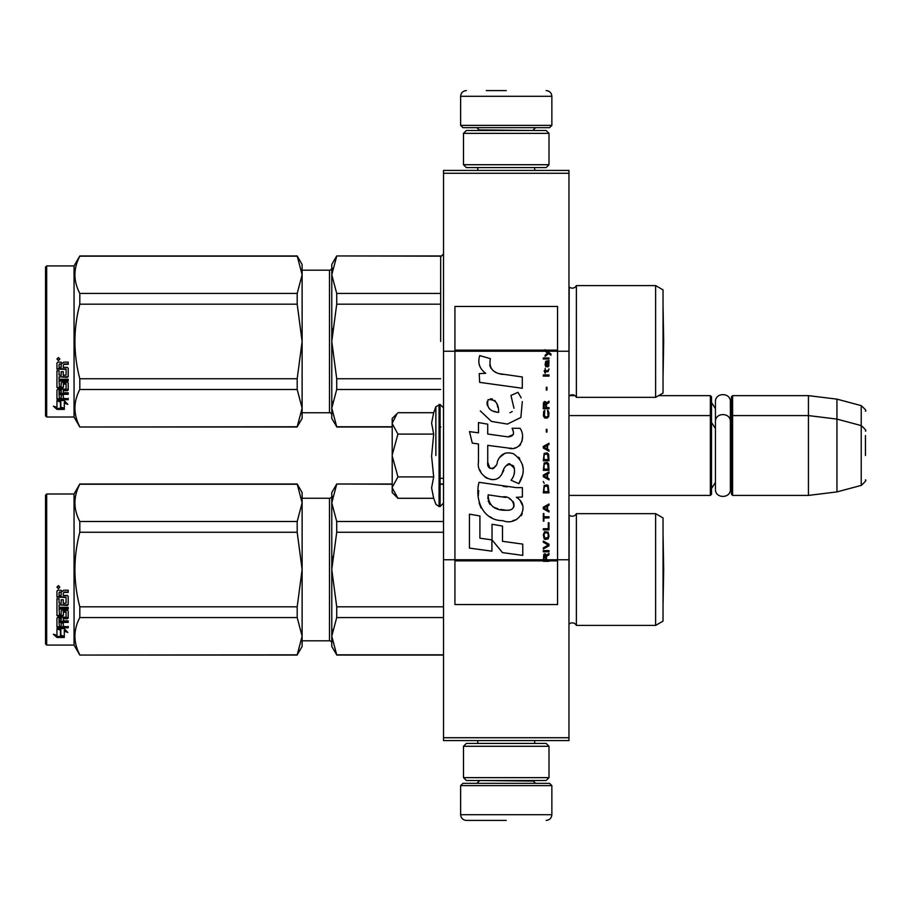 <?xml version="1.0" encoding="UTF-8"?>
<svg xmlns="http://www.w3.org/2000/svg" width="911" height="911" viewBox="0 0 911 911"><rect width="100%" height="100%" fill="white"/><g stroke="black" fill="none" stroke-linecap="round" stroke-linejoin="round"><path stroke-width="1.37" d="M568.965 737.728L443.532 737.728L443.532 740.586L568.965 740.586L568.965 173.272L443.532 173.272L443.532 351.225L454.931 351.225L454.931 559.775L443.532 559.775L443.532 351.225M568.965 170.414L568.965 173.272L443.532 173.272L443.532 170.414L568.965 170.414M568.965 351.225L557.555 351.225L557.555 306.46L454.931 306.46L454.931 351.225L546.885 351.225L545.131 349.687L545.131 351.213L547.67 353.012L545.131 355.199L545.131 356.395L548.524 353.605L550.95 355.199L550.95 354.003L545.814 350.131L557.555 350.131M568.965 559.775L557.555 559.775L557.555 351.225L546.885 351.225M443.532 737.728L443.532 559.775M658.596 395.636L710.364 395.636L710.364 495.413L568.965 495.413M710.364 395.636L711.502 396.775L711.502 494.274L710.364 495.413M731.465 416.726L732.603 415.587L732.603 395.636L731.465 396.775L731.465 494.274L732.603 495.413L732.603 415.587L808.433 415.587L808.433 495.413L732.603 495.413M732.603 395.636L808.433 395.636L808.433 415.587L836.947 419.094L836.947 491.906L808.433 495.413M865.45 431.108C866.623 430.96 865.211 429.127 861.225 425.596L861.225 405.634L836.947 399.132L836.947 419.094L861.225 425.596L861.225 485.404L836.947 491.906M865.45 455.5C865.45 424.036 865.45 424.036 865.45 455.5C865.45 486.964 865.45 486.964 865.45 455.5L865.45 435.538M397.128 497.474L392.208 492.566L392.208 418.434L397.128 413.526M397.105 413.548L392.208 423.182M392.208 487.818L397.936 498.294L433.682 498.294L431.598 487.909L433.682 476.897L431.598 456.138L433.682 434.103L431.598 423.091L433.682 412.706L397.936 412.706M435.868 455.5L435.868 406.716L435.868 455.5M392.208 423.626L397.936 434.103L392.208 455.044M433.682 434.103L397.936 434.103M392.208 455.955L397.936 476.897L392.208 487.374M433.682 476.897L397.936 476.897M397.936 498.294L397.094 497.44M460.636 785.624L462.913 783.346L549.572 783.346L551.861 785.624L460.636 785.624L460.636 814.707C460.966 818.169 462.868 820.071 466.33 820.412M506.243 820.412L466.33 820.412L506.243 820.412M551.861 125.376L460.636 125.376L462.913 127.654L549.572 127.654L551.861 125.376L551.861 96.293C551.519 92.831 549.618 90.929 546.156 90.588M506.243 90.588L486.292 90.588M549.003 133.359L463.483 133.359L466.33 130.501L546.156 130.501L549.003 133.359L549.003 164.72L546.156 167.567L466.33 167.567L463.483 164.72L549.003 164.72M549.003 746.28L463.483 746.28L466.33 743.433L546.156 743.433L549.003 746.28L549.003 777.641L546.156 780.499L466.33 780.499L463.483 777.641L549.003 777.641M711.502 402.48L715.442 408.663L715.442 401.876L715.442 489.173C714.976 498.807 730.838 498.807 730.383 489.173L730.383 421.827C730.838 412.193 714.976 412.193 715.442 421.827L715.442 428.625L711.502 422.431M715.442 401.876C714.976 392.242 730.838 392.242 730.383 401.876L730.383 426.12L731.465 422.431M711.502 488.569L715.442 482.375L715.442 489.173M655.624 513.656L655.624 625.413L663.037 621.131L663.037 517.938L655.624 513.656L576.378 513.656A4.566 4.566 0 0 1 569.17 515L568.965 624.274M302.122 640.809L329.497 640.809L329.497 498.26A2.277 2.277 -136.3 0 0 331.775 495.983A2.277 2.277 -136.3 0 1 329.497 498.26L302.122 498.26M45.55 643.94L46.689 645.079L45.55 643.94L45.55 495.128L46.689 493.99L74.053 493.99L74.053 645.079L79.815 655.055L297.191 654.838L302.122 636.231L302.122 646.503L297.191 654.838M655.624 285.587L655.624 397.344L663.037 393.062L663.037 289.869L655.624 285.587L576.378 285.587A4.566 4.566 0 0 1 569.17 286.931L568.965 396.205M576.378 285.587L576.378 397.344A4.566 4.566 0 0 0 569.17 396M336.717 256.162L331.775 274.803L331.775 264.497L336.717 255.945L440.742 256.162M331.775 274.803L336.717 293.444L336.717 304.183L331.775 341.466L331.775 274.803L332.424 268.267M336.717 426.769L331.775 418.434L331.775 408.128L336.717 426.769L392.208 426.769M440.104 426.769L440.742 426.769M336.717 389.487L331.775 408.128L331.775 341.466L336.717 378.748L336.717 389.487L440.673 389.487M336.717 378.748L440.673 378.748M336.717 304.183L440.673 304.183M336.717 293.444L440.673 293.444M655.624 397.344L576.378 397.344M331.775 408.128L332.424 401.592M331.775 341.466L332.424 328.393M302.122 270.191L329.497 270.191L329.497 412.74L302.122 412.74M329.497 270.191A2.277 2.277 -136.3 0 0 331.775 267.914M329.497 412.74A2.277 2.277 -43.7 0 1 331.775 415.017M46.689 265.921L46.689 417.01L45.55 415.871L45.55 267.06L46.689 265.921L74.053 265.921L79.815 255.945L297.191 255.945L302.122 264.497L302.122 274.769L297.191 255.945M60.832 401.022L60.832 401.933L56.949 400.533L64.191 400.533L67.835 404.359L64.305 403.163L64.305 409.187L60.832 408.196L60.832 401.022L59.443 400.533M64.305 408.162L60.832 407.183M64.305 402.229L64.305 403.163L64.305 402.229L66.457 402.958M60.433 401.785L58.646 400.533M60.433 407.308L60.433 402.07L56.949 400.817L56.949 406.283M56.949 400.817L56.949 407.274L53.362 406.169L57.006 409.415L64.305 409.415L60.433 408.31L60.433 402.07M57.006 409.415L57.006 408.39L55.002 406.682M60.684 408.39L57.006 408.39M63.28 374.842L63.28 371.722L63.28 375.355L66.082 375.036L66.082 368.978L56.949 368.648L56.949 363.068L57.837 362.134L61.003 362.134L62.312 363.512L63.622 362.134L68.188 362.134L68.188 363.99L64.169 363.99L63.28 365.243L64.169 363.99M68.188 362.134L68.188 364.332L64.169 364.332M68.188 368.249L68.188 376.573L67.3 377.37L68.188 376.038L68.188 368.249L67.3 367.372L63.28 367.372L63.28 365.243M67.3 376.824L59.067 376.824L67.3 377.37M59.067 380.479L68.188 380.479L68.188 379.249L68.188 381.083L59.067 381.083L59.067 380.479L59.409 386.446L61.174 386.173L61.174 382.973L62.062 382.221L67.3 382.221L68.188 382.973L68.188 389.293L63.28 389.954L63.28 390.705L63.28 389.954M61.174 385.49L61.174 382.973M67.3 389.954L67.3 390.705L68.188 390.022L68.188 382.973M68.188 392.789L68.188 394.315L59.067 394.315L59.067 393.518L68.188 393.518L68.188 392.789L63.28 392.789L63.28 390.705L67.3 390.705M63.28 394.121L61.174 394.315M63.28 397.447L63.28 394.93L61.174 394.93L61.174 397.447M68.188 398.301L68.188 399.69L57.837 399.69L57.837 398.813L68.188 398.813L63.28 398.301L63.28 394.93M57.837 398.813L56.949 398.244L56.949 390.022L57.837 389.35L66.082 389.077L66.082 383.679L63.622 383.406L63.28 384.328L63.28 383.679M57.837 399.69L56.949 399.109L56.949 390.022M65.74 384.043L63.622 384.043L63.622 383.406M63.28 386.776L62.403 387.46L62.403 388.166L63.28 387.471L63.622 384.043M57.837 388.166L56.949 387.471L56.949 370.731L56.949 386.776L57.837 388.166L62.403 388.166M59.067 374.523L59.067 370.731L56.949 370.731M61.174 374.842L61.174 371.722L61.174 375.355L59.067 375.036L59.067 370.731M66.082 369.399L56.949 369.069L56.949 363.068M59.409 364.332L61.174 363.99L59.409 363.99M61.174 364.332L61.174 367.372L59.067 367.372L59.067 364.685M61.174 390.705L59.067 390.956L59.067 392.539L61.174 392.789L61.174 389.954L59.067 390.215L59.067 391.764M62.403 387.46L57.837 387.46M58.384 357.522L59.807 359.082L58.384 360.619L56.949 359.082L58.384 357.522M59.796 358.945L58.384 360.335L56.96 358.945M68.188 379.249L59.067 379.249L59.067 377.37M61.174 394.93L61.174 398.301L59.409 398.301L59.067 394.315M63.28 371.722L61.174 371.722M46.689 417.01L74.053 417.01L79.815 426.997L297.191 426.769L302.122 408.162L302.122 418.434L297.191 426.769M74.053 265.921L74.053 417.01M302.122 408.162L297.191 389.487L297.191 378.748L302.122 341.545L297.191 304.183L297.191 293.444L302.122 274.769M302.122 341.397L302.122 274.849M302.122 408.094L302.122 341.545M79.815 426.769C73.301 414.334 73.301 401.91 79.815 389.487L79.815 378.748L297.191 378.748M79.815 378.748C73.301 353.889 73.301 329.042 79.815 304.183L297.191 304.183M79.815 304.183L79.815 293.444L297.191 293.444M79.815 293.444C73.301 281.021 73.301 268.597 79.815 256.162L297.191 256.162M79.815 389.487L297.191 389.487M663.083 307.633L663.675 341.466L663.083 375.298L663.037 307.611M655.624 625.413L576.378 625.413L576.378 513.656A4.566 4.566 0 0 1 569.17 515L568.965 514.795M576.378 625.413A4.566 4.566 0 0 0 569.17 624.069M336.717 484.231L331.775 502.872L331.775 492.566L336.717 484.003L392.208 484.231M331.775 502.872L336.717 521.513L336.717 532.252L331.775 569.534L331.775 502.872L332.424 496.336M440.104 484.231L443.532 484.231M336.717 654.838L331.775 646.503L331.775 636.197L336.717 654.838L443.532 654.838M336.717 617.556L331.775 636.197L331.775 569.534L336.717 606.817L336.717 617.556L443.532 617.556M336.717 606.817L443.532 606.817M336.717 532.252L443.532 532.252M336.717 521.513L443.532 521.513M331.775 636.197L332.424 629.649M331.775 569.534L332.424 556.45M329.497 640.809A2.277 2.277 -43.7 0 1 331.775 643.086M74.053 493.99L79.815 484.003L297.191 484.003L302.122 492.566L302.122 502.838L297.191 484.003M45.55 495.128L46.689 493.99L46.689 645.079L74.053 645.079M60.832 629.091L60.832 630.002L56.949 628.601L64.191 628.601L67.835 632.428L64.305 631.232L64.305 637.256L60.832 636.265L60.832 629.091L59.443 628.601M64.305 636.231L60.832 635.252M64.305 630.298L64.305 631.232L64.305 630.298L66.457 631.027M60.433 629.854L58.646 628.601M60.433 635.366L60.433 630.139L56.949 628.886L56.949 634.352M56.949 628.886L56.949 635.343L53.362 634.238L57.006 637.472L64.305 637.472L60.433 636.379L60.433 630.139M57.006 637.472L57.006 636.447L55.002 634.751M60.684 636.447L57.006 636.447M63.28 602.9L63.28 599.78L63.28 603.412L66.082 603.105L66.082 597.047L56.949 596.716L56.949 591.125L57.837 590.203L61.003 590.203L62.312 591.569L63.622 590.203L68.188 590.203L68.188 592.059L64.169 592.059L63.28 593.312L64.169 592.059M68.188 590.203L68.188 592.401L64.169 592.401M68.188 596.318L68.188 604.642L67.3 605.439L68.188 604.107L68.188 596.318L67.3 595.441L63.28 595.441L63.28 593.312M67.3 604.893L59.067 604.893L67.3 605.439M59.067 608.548L68.188 608.548L68.188 607.307L68.188 609.152L59.067 609.152L59.067 608.548L59.409 614.515L61.174 614.23L61.174 611.042L62.062 610.29L67.3 610.29L68.188 611.042L68.188 617.362L63.28 618.022L63.28 618.763L63.28 618.022M61.174 613.558L61.174 611.042M67.3 618.022L67.3 618.763L68.188 618.091L68.188 611.042M68.188 620.858L68.188 622.384L59.067 622.384L59.067 621.587L68.188 621.587L68.188 620.858L63.28 620.858L63.28 618.763L67.3 618.763M63.28 622.19L61.174 622.384M63.28 625.515L63.28 622.999L61.174 622.999L61.174 625.515M68.188 626.369L68.188 627.759L57.837 627.759L57.837 626.87L68.188 626.87L63.28 626.369L63.28 622.999M57.837 626.87L56.949 626.312L56.949 618.091L57.837 617.419L66.082 617.146L66.082 611.748L63.622 611.463L63.28 612.397L63.28 611.748M57.837 627.759L56.949 627.178L56.949 618.091M65.74 612.112L63.622 612.112L63.622 611.463M63.28 614.845L62.403 615.529L62.403 616.235L63.28 615.54L63.622 612.112M57.837 616.235L56.949 615.54L56.949 598.8L56.949 614.845L57.837 616.235L62.403 616.235M59.067 602.592L59.067 598.8L56.949 598.8M61.174 602.9L61.174 599.78L61.174 603.412L59.067 603.105L59.067 598.8M66.082 597.468L56.949 597.138L56.949 591.125M59.409 592.401L61.174 592.059L59.409 592.059M61.174 592.401L61.174 595.441L59.067 595.441L59.067 592.754M61.174 618.763L59.067 619.024L59.067 620.607L61.174 620.858L61.174 618.022L59.067 618.284L59.067 619.833M62.403 615.529L57.837 615.529M58.384 585.591L59.807 587.151L58.384 588.688L56.949 587.151L58.384 585.591M59.796 587.014L58.384 588.404L56.96 587.014M68.188 607.307L59.067 607.307L59.067 605.439M61.174 622.999L61.174 626.369L59.409 626.369L59.067 622.384M63.28 599.78L61.174 599.78M302.122 636.231L297.191 617.556L297.191 606.817L302.122 569.603L297.191 532.252L297.191 521.513L302.122 502.838M302.122 569.455L302.122 502.906M302.122 636.151L302.122 569.603M79.815 654.838C73.301 642.403 73.301 629.979 79.815 617.556L79.815 606.817L297.191 606.817M79.815 606.817C73.301 581.958 73.301 557.111 79.815 532.252L297.191 532.252M79.815 532.252L79.815 521.513L297.191 521.513M79.815 521.513C73.301 509.09 73.301 496.666 79.815 484.231L297.191 484.231M79.815 617.556L297.191 617.556M663.083 603.367L663.037 535.679L663.675 569.534L663.083 603.367M440.673 341.466L440.673 256.8L440.673 341.466M546.463 559.787L546.463 556.405L549.003 554.81L549.003 553.41L546.213 555.209L545.131 553.615L543.787 554.412L543.309 561.313L549.003 561.313L549.003 559.787L543.913 559.787L544.641 554.81L545.609 555.403L545.735 559.787M502.895 374.444C492.805 373.157 488.626 367.896 490.369 358.638L479.767 355.609C477.466 362.806 479.448 368.693 485.722 373.282L479.197 373.647L479.687 382.369L522.299 388.257L522.299 376.972L498.932 373.612M517.983 392.334L510.946 395.442L517.983 392.334L521.183 397.868M487.738 462.344L487.738 445.354L508.008 447.996C520.101 451.924 526.512 437.234 520.022 428.284L512.096 428.284C514.84 433.636 513.462 436.506 507.962 436.87L487.715 434.035L487.715 424.173L478.469 422.579L478.469 432.839L469.495 431.609L472.285 443.11L478.469 443.964L478.469 462.344C476.009 475.291 496.039 487.544 502.28 473.014C504.375 465.373 508.122 462.993 513.508 465.885C515.41 471.067 514.578 475.861 511.025 480.256L518.837 483.684C526.102 471.67 524.337 461.695 513.508 453.769C505.696 451.355 500.31 453.997 497.36 461.695C497.269 469.131 486.337 471.522 487.738 462.344L490.004 468.459M516.321 487.647L479.004 482.329C474.608 499.274 482.557 520.682 502.895 520.659C518.006 526.9 531.546 506.3 516.321 497.326L522.379 496.996L522.379 487.647L516.321 487.647M492.031 524.258L492.031 539.916L502.496 552.624L522.755 555.391L522.755 544.106L502.496 541.316L502.496 526.057L492.031 524.258M469.45 548.103L491.917 551.178L491.917 539.893L479.915 538.196L479.915 515.968L469.45 514.168L469.45 548.103M543.309 551.815L549.003 551.815L549.003 550.62L543.309 550.62L543.309 551.815M543.309 549.026L549.003 545.837L549.003 544.243L543.309 541.066L543.309 542.25L548.274 545.04L543.309 547.83L543.309 549.026M543.309 534.689L544.152 538.868L545.245 539.471L548.16 538.868L549.003 536.283L548.16 532.092L544.641 531.694L543.309 534.689M543.309 528.71L543.309 529.906L549.003 529.906L549.003 522.732L548.274 522.732L548.274 528.71L543.309 528.71M549.003 505.206L549.003 504.011L543.309 507.199L543.309 508.793L549.003 511.971L549.003 510.775L547.557 509.989L547.557 506.004L549.003 505.206M548.16 485.483L547.067 484.88L544.152 485.483L543.309 492.851L549.003 492.851L548.16 485.483M544.152 483.285L543.309 481.498L544.152 483.285M543.309 476.715L549.003 479.903L549.003 478.708L547.557 477.911L547.557 473.925L549.003 473.128L549.003 471.932L543.309 475.121L543.309 476.715M548.638 463.767L547.067 462.378L544.152 462.97L543.309 470.338L549.003 470.338L548.638 463.767M548.638 454.202L547.067 452.813L544.152 453.405L543.309 460.784L549.003 460.784L548.638 454.202M546.942 432.099L546.942 429.309L546.338 429.309L546.338 432.099L546.942 432.099M543.309 376.118L549.003 376.118L549.003 374.922L543.309 374.922L543.309 376.118M548.889 362.772L549.003 360.574L545.735 361.177L545.131 364.559L545.848 366.951L545.848 362.168L546.463 361.974L546.577 365.357L547.557 366.951L548.764 366.154L548.889 362.772M543.913 513.565L543.309 513.565L543.309 521.138L543.913 521.138L543.913 517.949L549.003 517.949L549.003 516.753L543.913 516.753L543.913 513.565M549.003 443.247L543.309 446.436L543.309 448.03L549.003 451.218L549.003 450.023L547.557 449.225L547.557 445.24L549.003 444.443L549.003 443.247M548.035 371.734L549.003 368.944L547.796 370.731L545.609 370.731L545.131 368.545L545.131 370.731L544.152 370.731L545.131 373.328L545.609 371.734L548.035 371.734M548.16 410.576L547.557 410.383L548.16 415.758L547.067 416.953L544.402 416.361L544.767 410.383L543.673 411.373L543.423 415.963L544.641 417.944L547.067 418.149L548.638 416.748L549.003 413.173L548.16 410.576M549.003 407.593L546.463 407.593L546.463 404.199L549.003 402.605L549.003 401.216L546.213 403.004L545.484 401.614L544.277 401.614L543.423 403.004L543.309 408.788L549.003 408.788L549.003 407.593M546.942 390.056L546.942 387.266L546.338 387.266L546.338 390.056L546.942 390.056M549.003 358.98L549.003 357.989L543.309 357.989L543.309 358.98L549.003 358.98M543.309 561.13L549.003 561.13M496.427 372.679L494.309 371.358M490.881 368.124L489.708 365.14M479.129 364.411L479.664 365.869M510.946 395.442L513.986 408.265M512.244 411.533L509.955 412.751M480.302 410.907L491.382 421.406L507.427 424.082L520.876 417.454L522.299 401.603M518.837 483.684L522.595 475.075M523.028 468.482L522.527 464.804M519.76 458.632L518.655 457.231M505.149 453.143L499.695 457.379M495.425 465.92L494.138 467.821M493.568 468.311L492.361 468.835M501.323 475.007L503.829 470.27M506.015 465.976L506.653 465.134M507.689 464.257L509.078 463.71M509.522 463.653L514.464 468.436M514.544 471.34L514.066 474.164M479.915 470.008L480.997 472.399M484.925 477.022L487.226 478.4M490.949 479.493L492.703 479.653M496.905 478.947L499.399 477.353M512.096 428.284L513.36 431.677M513.314 434.513L507.962 436.87M509.579 448.155L511.39 448.246M514.385 448.11L516.628 447.472M519.145 446.026L520.602 444.579M521.992 441.38L522.458 436.938M507.017 486.873L503.316 486.36M512.859 520.636L516.639 519.589M521.32 515.649L522.265 513.599M522.994 509.431L522.948 507.621M522.618 505.559L520.249 500.788M478.696 490.619L478.286 495.891M479.106 502.952L481.031 507.985M489.742 516.674L491.94 517.812M543.913 559.775L454.931 559.775L454.931 604.54L557.555 604.54L557.555 559.775L549.003 559.787M497.201 412.193L493.773 411.237M489.298 408.743L487.146 404.803M487.078 404.382L487.134 401.569M490.505 398.745L492.555 399.098M494.775 400.441L496.347 402.89M497.121 404.86L497.839 407.411M502.895 496.882C512.381 494.992 519.646 510.832 506.846 510.24C494.741 510.718 488.501 505.582 488.125 494.844L505.787 497.452M509.625 498.864L510.615 499.433M513.098 501.505L513.941 503.316M514.111 504.796L513.998 505.685M513.952 506.698L512.164 509.021M508.93 510.228L508.19 510.274M505.001 510.058L500.834 509.465M497.907 508.805L493.341 507.085M490.038 504.557L488.148 500.925M487.886 498.761L487.966 496.336M498.613 412.41C489.845 411.59 486.337 407.342 488.102 399.656C495.299 399.223 498.807 403.471 498.613 412.41M544.038 534.689L544.767 532.889L547.557 532.889L548.274 534.689L547.921 537.672L544.767 538.071L544.038 534.689M547.067 506.197L547.067 509.784L543.787 507.996L547.067 506.197M544.038 488.068L544.767 486.28L547.557 486.28L548.274 491.655L544.038 491.655L544.038 488.068M547.067 474.13L547.067 477.717L543.787 475.918L547.067 474.13M544.038 465.555L544.767 463.767L547.557 463.767L548.274 469.142L544.038 469.142L544.038 465.555M544.038 456.001L544.767 454.202L547.557 454.202L548.274 459.588L544.038 459.588L544.038 456.001M547.67 361.974L548.524 363.762L548.035 365.96L546.942 364.161L546.942 361.974L547.67 361.974M547.067 445.445L547.067 449.021L543.787 447.233L547.067 445.445M545.735 407.593L543.913 407.593L544.641 402.605L545.609 403.209L545.735 407.593M545.131 350.314L545.814 350.314L545.131 349.87M433.682 412.706L435.868 406.716L440.104 404.473L440.104 506.527L443.532 503.111M439.079 404.473L439.079 506.527L440.104 506.527M479.163 780.499L533.322 781.069L535.611 783.346M551.861 785.624L551.861 814.707L460.636 814.707M533.322 130.501L479.163 129.931L476.886 127.654M460.636 125.376L460.636 96.293L551.861 96.293M549.003 560.686L543.309 560.686M545.131 350.131L454.931 350.131M543.309 560.869L454.931 560.869M557.555 560.869L549.003 560.869M569.614 395.636L574.932 395.636M730.383 406.169L731.465 402.48M836.947 399.132L808.433 395.636M861.225 405.634C865.211 409.176 866.623 411.009 865.45 411.146M440.104 478.309L443.532 478.309M568.965 415.587L710.364 415.587L711.502 416.726M730.383 484.88L731.465 488.569M861.225 485.404C865.211 481.873 866.623 480.04 865.45 479.892M440.104 404.473L443.532 407.889M433.682 498.294L435.868 504.284L439.079 506.527M477.797 740.586L477.797 743.433M534.7 740.586L534.7 743.433M533.322 780.499L533.322 781.069M479.163 781.069L476.886 783.346M551.861 814.707C551.519 818.169 549.618 820.071 546.156 820.412M477.797 170.414L477.797 167.567M534.7 170.414L534.7 167.567M479.163 130.501L479.163 129.931M533.322 129.931L535.611 127.654M460.636 96.293C460.966 92.831 462.868 90.929 466.33 90.588M463.483 133.359L463.483 164.72M463.483 746.28L463.483 777.641M440.81 255.945L336.717 255.945M440.81 426.997L440.104 426.997M392.208 426.997L336.717 426.997M79.815 426.997L297.191 426.997M443.532 484.003L440.104 484.003M392.208 484.003L336.717 484.003M443.532 655.055L336.717 655.055M79.815 655.055L297.191 655.055M663.675 569.534L663.083 535.702M443.532 253.941L440.673 256.8"/></g></svg>
